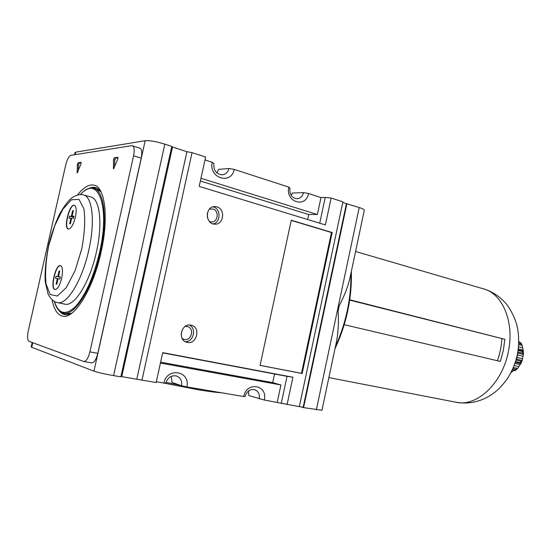 <?xml version="1.0" encoding="UTF-8"?>
<svg xmlns="http://www.w3.org/2000/svg" width="551" height="551" viewBox="0 0 551 551"><rect width="100%" height="100%" fill="white"/><g stroke="black" fill="none" stroke-linecap="round" stroke-linejoin="round"><path stroke-width="0.83" d="M364.28 210.337L364.301 210.213C364.204 209.525 362.51 208.629 359.218 207.534L346.035 203.546M321.963 410.261L303.567 407.616L346.937 203.533M336.151 343.232L336.578 341.214C338.314 331.55 338.81 321.495 338.073 311.046L339.209 305.709L338.073 311.046M350.264 276.568L349.851 278.496C347.619 287.608 344.065 296.679 339.209 305.709M117.756 157.297L114.381 157.758L113.52 159.687L113.451 168.888L117.783 159.122L117.893 157.345M118.045 157.813L115.614 158.137L114.753 160.065L114.525 167.146M73.848 216.867L71.389 216.226L72.629 210.716L73.207 211.233M73.889 216.701L72.085 216.226L73.992 216.226L73.538 218.244L71.63 218.23L70.39 223.754L69.701 223.74L70.941 218.23L71.596 218.403M72.629 210.716L73.324 210.709L72.085 216.226M70.432 223.561L69.701 223.74M73.779 217.17L69.509 216.219L69.061 218.217L70.941 218.23M69.509 216.219L71.389 216.226M58.034 278.703L55.548 278.248L56.002 276.237L60.293 277.16M57.373 278.558L56.126 284.096L56.787 284.22L58.041 278.668L59.887 278.985L60.341 276.953L58.496 276.65L60.321 277.057M56.863 283.896L56.126 284.096M58.496 276.65L59.742 271.099L59.067 271.002L59.653 271.498M32.178 342.502L31.173 346.937L31.731 347.302L93.952 371.14C98.099 372.538 104.649 374.026 113.589 375.61L120.862 376.836L171.795 146.421L164.839 144.148C156.222 141.524 149.672 140.381 145.189 140.705L75.721 152.145L74.984 152.593L74.502 154.741M91.438 362.82L91.7 362.889C94.159 362.737 96.191 359.541 97.809 353.308L141.194 158.171C142.275 152.537 141.862 149.19 139.947 148.136L131.675 145.684L70.934 155.306C68.896 156.167 67.153 159.384 65.721 164.956L28.246 330.986C27.137 336.675 27.385 340.119 28.976 341.324L83.835 361.518C86.259 361.36 88.284 358.15 89.903 351.882L133.576 155.795C134.671 150.134 134.272 146.78 132.385 145.733M60.307 277.091L57.827 276.54L59.067 271.002M303.567 407.616L301.425 406.948M200.364 181.031L308.718 214.518L307.644 219.518M308.718 214.518L317.369 214.504L200.963 178.297M287.078 404.599L292.912 377.242L162.71 352.64L156.16 382.518L141.979 380.128L192.051 152.634L205.626 157.063L199.186 186.41L325.393 224.932L331.13 198.023L342.901 201.859L299.338 406.666L264.294 400.019C268.117 384.956 246.641 381.03 243.735 396.541L186.782 386.905C190.901 371.043 167.015 366.677 163.909 383.035L156.326 381.753M319.718 223.203L325.221 197.43L331.13 198.023M204.993 159.935L212.259 162.297C208.319 178.125 231.392 185.281 234.189 169.405L288.827 187.12C285.156 202.148 305.915 208.588 308.553 193.518L320.992 197.554L317.369 214.504M325.221 197.43L320.992 197.554M274.57 373.991L272.717 382.621L160.623 362.172M160.431 363.054L280.934 384.97L277.249 402.209M272.717 382.621L280.934 384.97M162.662 352.86L287.016 376.34L281.224 403.47M292.912 377.242L287.016 376.34M216.894 172.959L218.582 169.384L228.968 168.475L234.189 169.405M291.327 195.577L292.299 193.036L303.518 192.609L308.553 193.518M264.294 400.019L248.742 395.508L248.563 390.962M186.782 386.905L181.561 385.721L171.995 382.428L171.196 376.347M191.025 325.18C181.327 322.666 177.098 340.318 186.941 342.302C196.879 345.174 201.253 326.991 191.066 325.186L191.025 325.18M216.867 206.873L214.938 206.584C205.013 206.04 204.882 224.216 214.794 224.147C223.775 224.946 225.69 209.022 216.867 206.873M291.272 220.228L260.079 365.389L302.155 373.509L332.163 232.543L291.272 220.228M291.231 220.414L331.468 232.522L301.487 373.337L260.086 365.347M301.487 373.337L302.155 373.509M331.468 232.522L332.163 232.543M228.968 168.475C227.921 172.325 225.614 174.447 222.039 174.832C216.116 174.047 213.402 170.3 213.891 163.592L212.259 162.297M303.518 192.609C302.485 196.431 300.274 198.477 296.879 198.739C291.741 197.864 289.427 194.358 289.95 188.222L288.827 187.12M259.259 398.883C259.914 394.261 258.378 391.189 254.665 389.674C250.009 388.951 246.827 391.224 245.126 396.486L243.735 396.541M181.561 385.721C182.25 380.927 180.57 377.69 176.527 375.996C171.292 375.086 167.731 377.442 165.837 383.062L163.909 383.035M141.979 380.128L121.771 376.636L172.525 147.007L186.92 151.697L192.051 152.634M136.8 379.178L186.92 151.697M342.77 202.486L346.441 203.677L303.181 407.244L299.351 406.597M171.678 146.979L172.525 147.007M121.771 376.636L120.944 376.471M213.175 223.892C220.917 222.411 221.02 208.788 213.292 206.935L212.968 206.852M209.518 221.592L211.309 221.97C218.072 222.549 219.477 210.592 212.838 208.994L209.359 209.16M185.267 341.648C193.525 342.088 196.872 328.306 189.317 325.028M182.133 338.445L184.11 339.382C191.576 341.517 194.854 327.9 187.209 326.529L185.046 326.488M207.383 217.418L207.334 213.347M181.121 334.684L182.415 329.388M77.381 164.467L77.154 172.904L80.949 163.991L81.018 162.325L78.139 162.703L77.381 164.467L78.538 164.804L78.228 170.927M77.553 194.916C83.594 187.237 89.159 184 94.242 185.205C105.193 187.409 108.919 217.982 101.012 252.441C93.002 289.585 74.006 319.635 62.497 316.157C57.428 314.897 53.964 309.476 52.111 299.882M72.457 312.692C69.653 314.456 67.07 315.096 64.708 314.628C62.38 314.139 60.369 312.631 58.681 310.11M88.077 188.835C90.736 187.361 93.209 186.941 95.509 187.574C97.823 188.235 99.821 189.992 101.508 192.843M65.645 314.759L62.387 312.741M92.582 188.187L96.397 187.891M71.293 313.374L66.795 313.739L63.599 313.092C59.377 312.073 56.298 308.202 54.37 301.487M80.294 194.524C85.088 189.441 89.599 187.409 93.815 188.435L96.955 189.324L100.785 191.707M61.691 278.214C59.777 285.549 57.531 289.323 54.969 289.537C49.79 288.958 55.582 263.908 60.5 265.589C62.669 266.794 63.062 271.002 61.691 278.214M75.404 217.177C73.366 224.884 70.996 228.837 68.303 229.051C63.193 228.3 69.495 203.45 74.33 205.296C76.362 206.446 76.72 210.406 75.404 217.177M83.532 194.923L90.832 196.955C99.876 198.739 102.865 223.906 96.397 252.034C89.868 282.326 74.337 307.045 64.846 304.152L57.428 302.609C53.791 301.879 50.664 299.014 48.054 294.02L45.216 281.657C44.652 271.836 45.85 259.356 48.812 244.217C51.808 232.915 55.417 222.838 59.646 213.974C63.95 206.48 67.835 201.239 71.306 198.236C75.845 195.033 79.916 193.924 83.532 194.923C92.444 196.666 95.282 221.908 88.78 250.168C82.195 280.604 66.767 305.481 57.428 302.609M74.454 205.337C69.653 203.973 63.579 227.914 68.427 229.071M60.624 265.63C55.754 264.425 50.175 288.566 55.093 289.557M56.002 276.237L57.827 276.54M81.19 162.793L79.296 163.048L78.538 164.804M344.237 324.691L500.336 361.415L503.338 350.477L504.847 339.299L349.761 299.772M349.706 300.109L504.847 339.299M501.878 338.851C501.431 346.303 499.95 353.597 497.429 360.733M519.724 342.426L518.78 341.413M520.495 342.839L520.902 342.756L522.134 345.298L520.495 342.839L518.76 342.398M518.67 344.63L522.134 345.298M522.203 345.525L523.354 351.111M518.092 350.429L522.679 351.572L523.388 351.118L523.388 354.451L522.169 360.464L521.026 361.277L520.413 362.744L520.867 363.577L517.465 368.523L515.281 370.527L514.93 370.196L517.465 368.523M518.002 353.101L523.388 354.424L522.679 353.143L522.679 351.572M511.741 371.071L512.602 371.271L514.4 370.348M512.602 371.271L510.908 372.724M514.992 363.261L515.798 361.649L520.413 362.744M521.026 361.277L516.411 360.168L518.071 352.006L522.679 353.143M350.959 273.262C351.262 298.449 346.076 322.927 335.414 346.71M316.364 409.772L359.218 207.534M93.952 371.14L145.189 140.705M31.731 347.302L32.764 342.722M75.163 154.638L75.721 152.145M113.589 375.61L164.839 144.148M197.286 389.571L161.794 382.676M180.273 385.28L166.016 382.38M133.576 155.795L141.194 158.171M89.903 351.882L97.809 353.308M81.789 248.763L75.026 270.803L66.223 287.712L57.318 296.039L50.155 294.482L46.015 283.868C45.01 272.993 45.885 260.361 48.64 245.987L54.763 225.662L62.842 209.208L71.478 199.744L79.034 199.428L83.924 208.829C85.412 219.718 84.696 233.025 81.789 248.763M80.412 194.524C97.816 174.33 110.475 205.613 99.593 252.317C93.587 277.187 85.529 295.295 75.425 306.631C65.597 315.778 58.613 314.084 54.473 301.542M93.815 188.435C104.277 190.529 107.824 219.684 100.296 252.454C92.678 287.78 74.592 316.419 63.599 313.092M78.139 162.703L79.296 163.048M76.982 172.298L77.608 172.477M114.381 157.758L115.614 158.137M113.52 159.687L114.753 160.065M113.237 168.227L113.967 168.448M508.346 351.703C502.34 383.53 476.587 407.161 456.09 402.251C467.833 404.269 478.95 402.189 489.446 396.004C495.418 392.002 499.185 389.605 507.127 379.019C511.996 371.505 515.419 363.302 517.403 354.41C519.063 345.325 519.063 336.358 517.396 327.501C514.965 315.819 507.443 304.731 505.171 302.706C499.192 296.059 491.995 291.458 483.571 288.889C502.56 293.697 514.71 322.28 508.346 351.703M518.725 343.473L521.088 344.072M518.519 346.731L522.403 347.709M518.298 348.859L522.885 350.009M518.174 349.823L523.374 351.118L518.174 349.823M517.782 354.989L522.865 356.228M517.265 357.482L522.362 358.722M516.755 359.197L522.155 360.492M515.488 362.303L520.867 363.577L522.169 360.464M514.958 363.364L519.937 364.542M514.179 365.492L518.581 366.525M513.387 367.448L517.554 368.419M512.926 368.529L515.977 369.239M512.437 369.618L514.93 370.196M334.987 348.728C346.586 323.754 352.041 297.974 351.352 271.402M364.301 210.213L349.851 278.496M336.578 341.214L321.956 410.316M214.938 206.584L214.553 206.591M161.732 382.67L197.327 389.585C208.347 391.43 216.364 392.491 221.371 392.76M91.7 362.889L83.835 361.518M483.571 288.889L355.567 251.49M456.097 402.251L328.878 377.607M520.84 342.715L518.767 342.185M515.213 370.534L512.32 369.866"/></g></svg>
